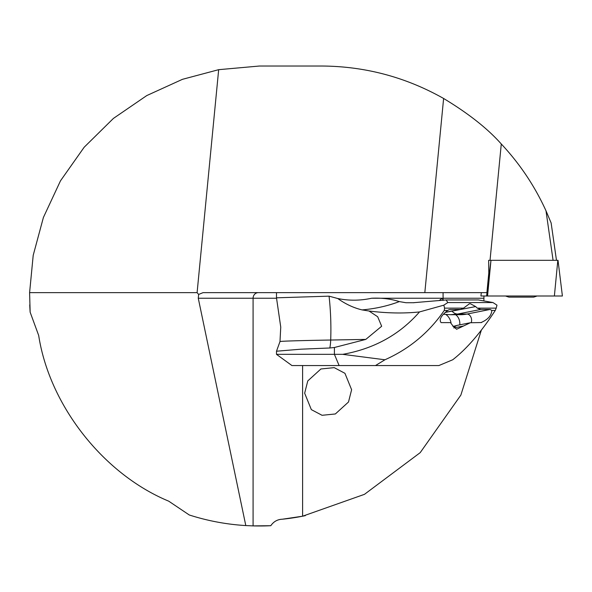 <?xml version="1.0" encoding="UTF-8"?>
<svg xmlns="http://www.w3.org/2000/svg" width="592" height="592" viewBox="0 0 592 592"><rect width="100%" height="100%" fill="white"/><g stroke="black" fill="none" stroke-linecap="round" stroke-linejoin="round"><path stroke-width="0.89" d="M351.618 389.728L344.936 373.308L334.221 367.639L320.916 368.971L307.773 380.922L304.658 393.206L311.34 409.627L322.055 415.295L335.361 413.963L348.496 402.012L351.618 389.728M300.499 516.609L301.691 516.387M302.216 516.283L305.324 515.654L302.223 516.283M531.416 183.402L532.437 185.074M443.082 298.242L483.923 298.242L483.938 296A224.375 224.375 0 0 1 483.923 298.242L483.879 300.958M481.296 330.314L460.857 395.108L420.202 452.643L364.472 494.335L302.601 516.209A224.375 224.375 0 0 1 282.369 519.214C277.493 519.391 273.637 521.559 270.803 525.711A229.985 229.985 0 0 1 253.08 525.896L270.803 525.711M302.601 365.553L302.601 516.209L282.369 519.214M30.148 312.199L38.687 335.486C49.462 405.394 103.341 474.059 168.683 501.15L189.277 514.981C207.674 520.879 226.514 524.408 245.798 525.57L198.268 298.242L198.638 294.431L203.078 292.633L486.979 292.633L488.844 277.152L488.659 260.325L490.028 260.325L501.283 143.982C487.608 128.575 468.383 113.412 443.615 98.479C405.646 77.049 364.864 66.223 321.264 66.015L259.562 66.015L218.67 69.678L182.447 79.328L146.772 95.571L113.412 118.422L84.153 147.253L60.488 180.826L43.401 217.471L33.204 255.322L29.6 292.633L30.148 312.199A229.985 229.985 0 0 1 29.748 304.85M245.798 525.57L253.08 525.896L253.08 298.242L198.268 298.242M218.67 69.678L197.099 292.633L29.6 292.633M197.099 292.633L198.638 294.431M558.019 260.325L562.4 296L558.019 260.325L490.028 260.325M553.083 260.325L546.002 210.811C534.746 186.088 519.843 163.814 501.283 143.982M546.002 210.811L551.13 222.947L556.473 260.325M537.04 296A44.874 44.874 0 0 1 533.636 297.125L508.957 297.125A44.874 44.874 0 0 1 505.553 296M562.4 296L480.911 296L481.333 292.633L480.911 296M445.265 312.324L460.82 309.327L463.529 308.136L469.293 303.851L470.403 303.74L475.672 306.575L477.27 308.136L496.214 308.136L495.267 310.437C480.882 332.489 466.696 348.932 452.717 359.773L438.887 365.553L291.923 365.553L276.486 354.334L276.494 351.219L300.647 349.206L329.84 347.985A22.437 8.266 89 0 0 330.706 340.03A80.327 0.992 179.3 0 0 279.986 341.584L280.749 327.102L276.486 297.82L276.486 292.633M276.486 354.334L342.731 354.334C374.077 348.762 399.667 334.635 419.491 311.94C403.774 313.575 386.946 313.264 369.001 311.007L377.681 316.742L381.662 326.259L365.804 339.401L334.413 347.497L329.84 347.985M413.246 302.727L446.109 299.952L478.351 299.952L492.981 302.549L447.826 302.549L443.837 305.161L444.592 308.136L444.259 310.437C429.119 332.46 409.338 348.903 384.933 359.773L375.498 365.553L420.364 365.553M496.214 308.136L496.969 305.161L492.981 302.549M470.314 322.751L463.536 325.992L453.775 327.938A11.218 7.888 -101.3 0 1 457.675 325.267L470.314 322.744L481.503 322.551M480.896 322.618C487.815 319.673 491.464 315.617 491.826 310.437L490.124 309.446L480.748 309.446L457.668 314.049L450.616 314.707L443.423 314.241M463.536 325.992L456.595 329.27L452.998 325.992L450.453 322.618L441.077 322.618C438.864 319.673 441.07 315.617 447.693 310.437L444.259 310.437M477.27 308.136L480.748 309.446M459.681 309.446L449.735 309.505M449.136 309.675L447.693 310.437M447.545 311.977L475.672 306.575M365.804 339.401A311.866 3.863 179.3 0 1 330.706 340.03A112.184 41.329 89 0 0 330.869 325.578A112.184 41.329 89 0 0 329.063 296.155L276.486 297.82M329.063 296.155L337.729 298.516C348.917 300.817 360.202 300.721 371.584 298.242C381.529 297.754 390.779 298.864 399.326 301.594L405.905 302.719L410.308 302.727M439.456 300.41L442.143 298.242L371.584 298.242M442.143 298.242L443.082 299.996L443.082 292.633M342.731 354.334L384.933 359.773M443.837 305.161L419.491 311.94M399.326 301.594C387.701 305.983 375.291 308.75 362.089 309.905C353.661 307.892 345.536 304.096 337.729 298.516M369.001 311.007L362.089 309.905M447.826 302.549L446.109 299.952M424.827 292.633L443.615 98.479M276.605 298.242L253.08 298.242A5.609 5.269 90 0 1 258.349 292.633M486.898 292.633L488.8 272.993M486.602 296L490.975 260.325L487.542 296M557.827 260.325L554.378 296M339.112 365.553L334.413 354.334L334.413 347.497M495.267 310.437L491.826 310.437M452.125 311.274A11.218 7.888 -101.3 0 0 457.668 314.049L467.044 314.049A5.609 3.944 -101.3 0 1 470.832 316.949A5.609 3.944 -101.3 0 1 471.232 322.625M490.124 309.446L467.044 314.049A67.31 47.412 -90 0 1 460.443 314.707L450.667 314.707M444.592 308.136L463.529 308.136M459.762 324.853A8.658 6.083 78.7 0 0 455.588 314.707M445.82 314.485A11.159 7.844 -101.3 0 1 451.008 322.655M457.675 325.267L452.939 326.458M414.067 302.719L405.905 302.719M279.986 341.584L276.494 351.219M445.117 312.465L460.82 309.327M443.082 299.996L443.09 300.455"/></g></svg>
